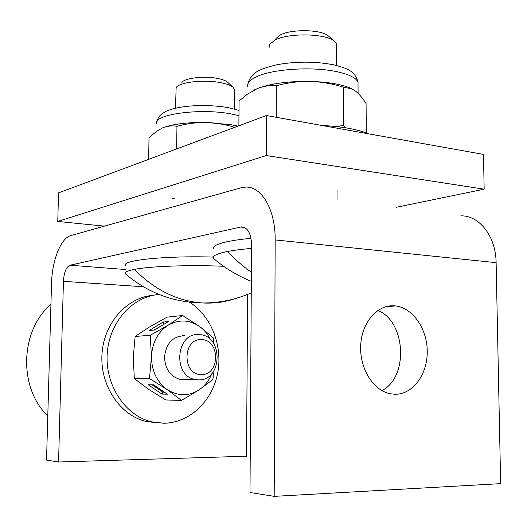 <?xml version="1.0" encoding="UTF-8"?>
<svg xmlns="http://www.w3.org/2000/svg" width="527" height="527" viewBox="0 0 527 527"><rect width="100%" height="100%" fill="white"/><g stroke="black" fill="none" stroke-linecap="round" stroke-linejoin="round"><path stroke-width="0.79" d="M394.275 305.825C377.503 304.494 361.891 322.155 360.712 345.014C359.328 367.846 372.905 390.197 389.828 393.689L395.092 394.282C412.799 394.492 427.397 374.578 427.259 351.786C427.351 329.006 412.878 307.801 395.388 305.923L394.275 305.825M275.16 239.93L496.124 262.663L500.65 483.641L274.198 496.362L275.16 239.93C275.562 209.357 261.254 185.721 245.187 187.131L240.78 187.849L70.77 235.595C60.789 238.072 51.982 260.753 51.514 283.651L46.541 460.091L58.569 462.008L246.524 456.224L247.618 294.389M274.198 496.362L249.996 492.508L251.563 244.541C251.03 233.178 247.611 227.295 241.307 226.893L69.992 265.226C66.211 266.965 64.024 272.334 63.431 281.319L58.569 462.008M496.124 262.663C495.907 236.254 479.208 215.24 460.829 215.853M381.871 390.593C408.899 377.325 405.876 321.351 377.833 310.449M396.409 207.269L484.161 189.186L483.49 154.411L266.445 115.538L58.55 192.869L57.759 221.439L104.432 226.142M484.161 189.186L266.254 155.544L266.445 115.538M266.254 155.544L57.759 221.439M182.118 335.679L184.951 335.725M183.982 379.888L180.82 379.644C170.623 376.877 165.188 369.387 164.51 357.174C166.11 343.103 172.961 335.949 185.043 335.719M211.88 373.59C209.054 380.547 204.772 385.988 199.022 389.901C188.534 396.39 177.942 396.291 167.243 389.605C156.941 381.97 151.677 371.041 151.46 356.805C152.178 342.622 157.771 332.069 168.232 325.146C179.028 319.164 189.542 319.658 199.773 326.628C204.338 329.994 207.961 334.401 210.635 339.829M167.355 394.196L153.581 384.796L148.258 384.769L161.947 394.084L167.355 394.196M214.094 344.203L213.297 337.853L199.773 326.628L182.632 315.508L168.232 325.146L150.221 335.291L151.46 356.805L149.477 378.551L134.352 378.623L148.64 389.354L165.788 399.96L181.459 400.434L199.022 389.901L212.862 379.545L214.081 370.613M149.477 378.551L167.243 389.605L181.459 400.434M182.632 315.508L167.066 317.135L149.727 326.832L135.149 336.45L133.232 357.55L134.352 378.623M154.51 330.027L168.469 321.529L163.093 322.05L149.207 330.482L154.51 330.027M150.221 335.291L135.149 336.45M152.079 384.789L162.929 392.187L164.45 392.213M162.929 392.187L161.947 394.084M164.543 323.921L153.976 330.073M164.009 323.967L163.093 322.05M50.928 304.382C20.125 330.469 18.129 387.536 47.786 415.994M201.604 339.651C220.451 339.572 220.121 375.619 201.195 374.519C181.96 375.026 182.494 337.965 201.604 339.651M198.916 334.573L199.957 334.645C223.731 336.068 222.315 381.199 198.369 379.855L195.734 379.605C172.369 376.667 175.695 332.254 198.916 334.573M254.633 89.801L257.248 88.615C263.586 86.105 269.956 85.15 276.346 85.749L276.227 117.29M366.278 132.936L366.094 103.582C362.569 97.976 358.874 93.674 355.014 90.677L351.917 88.799L343.36 87.172L343.505 125.162L345.435 127.811M351.371 88.549L351.311 88.516C342.03 84.32 328.229 81.942 309.889 81.395C298.486 81.303 287.307 82.752 276.346 85.749M343.36 87.172C332.451 83.714 321.292 81.79 309.889 81.395C287.722 81.198 270.173 83.602 257.248 88.615L247.499 94.102L239.074 100.96L238.876 125.788M337.175 126.704L343.505 125.162M148.634 159.358L149.022 137.699L156.835 131.104L162.744 127.83C172.527 124.082 186.966 122.304 206.07 122.481L230.8 124.662L237.967 126.131M176.631 148.943L176.967 126.296C172.237 125.459 167.5 125.973 162.744 127.83L161.117 128.575M176.967 126.296C186.486 123.687 196.189 122.416 206.07 122.481C215.833 122.798 225.378 124.425 234.693 127.35M159.187 294.501C132.837 296.167 109.254 321.938 107.231 353.525C104.972 385.079 125.13 415.52 151.519 421.811L163.838 423.26C189.489 422.977 212.065 401.33 217.539 373.748C223.132 346.173 211.393 315.877 189.463 302.188M153.087 295.337C127 297.32 103.852 322.965 101.988 354.137C99.893 385.29 119.866 415.217 145.986 421.435L157.211 422.871M251.544 248.382C241.926 249.231 233.988 250.253 227.73 251.458C216.637 253.678 211.973 256.023 213.738 258.493L214.179 258.981C225.319 268.401 237.703 275.845 251.333 281.319M251.023 238.316C241.669 239.218 233.935 240.305 227.822 241.57C216.735 243.955 212.078 246.471 213.837 249.119M328.934 36.462L328.064 35.704C320.983 29.505 291.826 28.932 280.621 34.782L275.944 38.438M336.575 46.409L336.569 44.031L334.177 41.06C325.541 33.458 289.053 32.74 275.246 39.92L269.521 44.387L269.113 47.47M134.352 269.396C127.488 270.759 124.524 272.215 125.459 273.783L125.709 274.106C147.942 292.907 173.679 302.531 202.928 302.985C177.797 301.339 154.938 290.14 134.352 269.396C149.872 266.254 189.18 264.778 223.593 266.273M213.435 257.077C164.911 255.608 120.663 260.351 125.624 265.568M228 82.548L227.638 82.212C225.819 80.677 222.565 79.445 217.882 78.497C204.417 75.657 183.982 78.068 181.795 82.627M234.377 90.598L234.39 89.247L232.974 87.251C230.747 85.381 226.729 83.865 220.918 82.706C204.18 79.208 178.706 82.186 176.137 87.745L175.504 108.187M174.154 198.587L172.408 198.383M368.274 133.772C363.65 131.691 357.313 129.919 349.269 128.45C341.16 126.994 332.017 125.999 321.832 125.459M69.992 265.226L125.545 269.521M244.469 227.453L240.483 227.025M143.403 286.774L63.431 281.319M358.044 85.71L358.024 82.172C356.186 77.95 349.381 74.511 337.603 71.85C313.769 66.395 273.823 68.78 257.314 76.402C249.851 79.748 246.689 83.286 247.842 87.021M238.955 115.644L230.892 113.885C199.338 107.824 152.132 114.642 156.822 123.871C156.532 123.094 156.987 121.157 158.192 118.074C159.174 116.46 159.872 114.827 166.242 111.223C180.768 104.88 207.414 104.188 227.69 107.534M251.392 272.215C242.973 266.445 235.088 259.528 227.73 251.458M235.437 298.539C225.095 302.109 214.265 303.592 202.928 302.985C219.706 302.979 235.813 299.606 251.26 292.854M243.691 227.15L241.307 226.893M385.435 306.813L395.388 305.923M180.82 379.644L195.734 379.605M334.111 64.92C345.732 68.082 354.954 70.269 358.024 82.172L358.09 93.325M351.311 88.516L351.924 88.793M333.631 64.814C315.146 61.303 296.194 61.277 276.767 64.755C259.06 69.195 251.142 72.462 247.953 83.721M228.099 107.607L239.001 110.36M145.986 421.435L151.519 421.811M337.043 199.364L337.017 189.858M336.634 65.526L336.569 44.031M328.064 35.704L334.177 41.06M227.638 82.212L232.974 87.251M234.219 108.937L234.39 89.247"/></g></svg>
